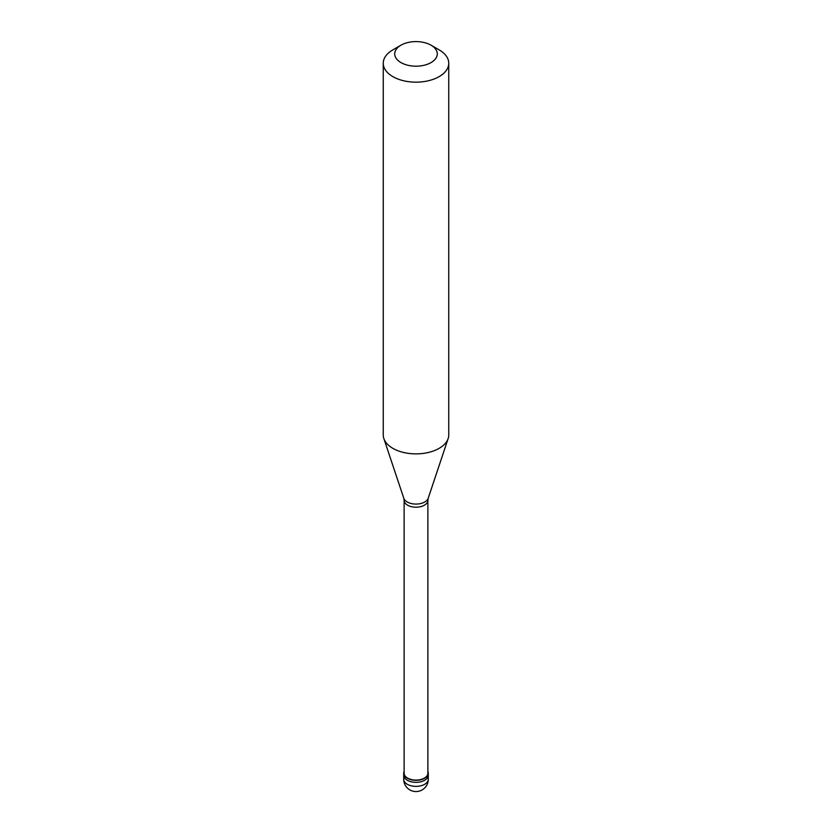 <?xml version="1.0" encoding="UTF-8"?>
<svg xmlns="http://www.w3.org/2000/svg" width="832" height="832" viewBox="0 0 832 832"><rect width="100%" height="100%" fill="white"/><g stroke="black" fill="none" stroke-linecap="round" stroke-linejoin="round"><path stroke-width="1.25" d="M403.718 779.272A12.282 12.282 0 0 0 422.136 789.911A12.282 12.282 0 0 0 428.282 779.272A12.282 7.093 180 0 1 424.684 784.285A12.282 7.093 0 0 1 411.299 785.824A12.282 7.093 0 0 1 403.718 779.272L403.718 775.258A12.282 7.093 0 0 0 411.299 781.81A12.282 7.093 0 0 0 424.684 780.27A12.282 7.093 180 0 0 428.282 775.258A12.282 7.093 180 0 1 424.684 780.27A12.282 7.093 0 0 1 411.299 781.81A12.282 7.093 0 0 1 403.718 775.258L403.718 773.25A12.282 7.093 0 0 0 411.299 779.802A12.282 7.093 0 0 0 424.684 778.274A12.282 7.093 180 0 0 428.282 773.25A12.282 7.093 180 0 0 427.877 771.441M404.123 771.441A12.282 7.093 0 0 0 403.718 773.25M404.123 500.354L404.123 773.25A11.877 6.854 0 0 0 411.455 779.584A11.877 6.854 0 0 0 424.393 778.097A11.877 6.854 180 0 0 427.877 773.25L427.877 500.354A11.877 6.854 180 0 1 424.393 505.201A11.877 6.854 0 0 1 411.455 506.688A11.877 6.854 0 0 1 404.123 500.354L403.79 498.254A12.428 7.176 0 0 0 412.36 503.755A12.428 7.176 0 0 0 424.788 501.966A12.428 7.176 180 0 0 428.21 498.254L448.157 438.547A32.75 18.907 180 0 1 439.161 448.334A32.75 18.907 0 0 1 406.401 453.045A32.75 18.907 0 0 1 383.843 438.547A32.75 18.907 0 0 1 383.25 434.97L383.25 63.253A32.75 18.907 0 0 0 403.468 80.725A32.75 18.907 0 0 0 439.161 76.617A32.75 18.907 180 0 0 448.75 63.253A32.75 18.907 180 0 0 439.161 49.878L431.049 45.198A21.289 12.293 180 0 1 431.049 62.587A21.289 12.293 0 0 1 400.951 62.587A21.289 12.293 0 0 1 400.951 45.198L400.951 45.198A21.289 12.293 180 0 1 431.049 45.198M392.839 49.878L400.951 45.198L392.839 49.878A32.75 18.907 0 0 0 383.25 63.253M448.75 63.253L448.75 434.97A32.75 18.907 180 0 1 448.157 438.547M428.282 779.272L428.282 773.25M403.79 498.254L383.843 438.547M427.877 500.354L428.21 498.254"/></g></svg>
